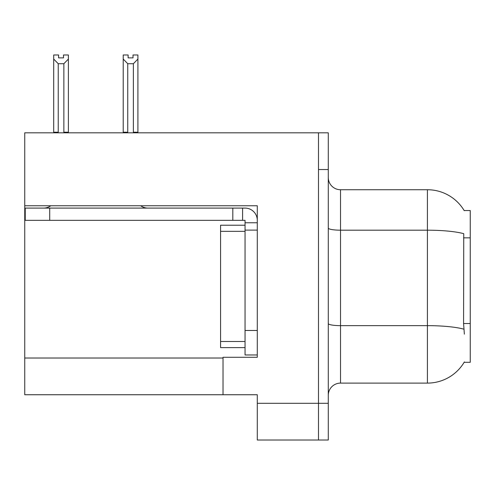 <?xml version="1.0" encoding="UTF-8"?>
<svg xmlns="http://www.w3.org/2000/svg" width="495" height="495" viewBox="0 0 495 495"><rect width="100%" height="100%" fill="white"/><g stroke="black" fill="none" stroke-linecap="round" stroke-linejoin="round"><path stroke-width="0.74" d="M24.75 205.765L257.289 205.765L257.289 330.481L245.05 330.481L245.05 354.958L257.289 354.958L257.289 330.481L257.289 357.285L223.022 357.285L223.022 394.738L24.75 394.738L24.75 132.821L318.489 132.821L318.489 440.018L257.289 440.018L257.289 403.301L318.489 403.301L318.489 440.018L328.278 440.018L328.278 403.301L318.489 403.301L318.489 169.537L328.278 169.537L328.278 403.301M223.022 394.738L257.289 394.738L257.289 403.301M464.149 210.536L470.25 210.536L470.25 362.303L464.149 362.303L464.366 361.938A42.836 42.836 0 0 1 427.414 383.105A42.836 42.836 0 0 0 464.149 362.303M328.278 395.35A12.239 12.239 0 0 1 340.517 383.105L427.414 383.105L427.414 189.733L340.517 189.733A12.239 12.239 0 0 1 328.278 177.495A12.239 12.239 0 0 0 340.517 189.733L340.517 383.105M464.242 210.691A42.836 42.836 0 0 0 427.414 189.733A42.836 42.836 0 0 1 464.242 210.691M464.366 334.15L463.58 323.52L463.753 233.69A42.836 7.437 180 0 0 427.414 230.187L340.517 230.187A12.239 2.122 0 0 1 328.278 228.059M318.489 132.821L328.278 132.821L328.278 169.537M133.978 132.821L133.378 132.208L133.378 63.719L127.753 63.719L123.218 59.053L123.218 54.982L128.118 54.982L128.118 57.884L133.013 57.884L128.118 57.884M133.013 57.884L133.013 54.982L137.907 54.982L137.907 59.053L133.378 63.719M133.378 132.208L137.907 132.208L137.907 132.821L137.907 59.053M127.753 63.719L127.753 132.208L127.147 132.821M123.218 59.053L123.218 132.821L123.218 59.053L123.218 132.208L127.753 132.208M63.496 57.884L58.596 57.884L63.496 57.884L63.496 54.982L68.39 54.982L68.39 59.053L63.861 63.719L58.237 63.719L58.237 132.208L53.701 132.208L53.701 132.821M58.237 63.719L53.701 59.053L53.701 54.982L58.596 54.982L58.596 57.884M58.237 132.208L57.63 132.821M53.701 59.053L53.701 132.208M68.39 59.053L68.39 132.208L63.861 132.208L63.861 63.719M64.461 132.821L63.861 132.208M68.39 132.208L68.39 132.821M50.775 205.765A12.239 12.239 0 0 1 43.597 208.092M140.698 205.765A12.239 12.239 0 0 0 147.875 208.092M257.289 222.775L245.05 222.775L245.05 220.331L25.239 220.331L25.239 208.092L245.05 208.092A12.239 12.239 0 0 1 257.289 220.337M245.05 354.958L257.289 354.958M242.6 220.331L242.6 208.092M257.289 230.119L245.05 230.119L245.05 222.775M245.05 330.481L245.05 225.225L220.572 225.225L220.572 347.614L245.05 347.614M232.811 220.331L232.811 208.092M24.75 358.021L223.022 358.021M470.25 237.847L463.58 237.847M470.25 323.52L463.58 323.52M463.889 329.187A42.836 7.437 180 0 0 427.414 325.648L340.517 325.648A12.239 2.122 -0 0 1 328.278 323.526M49.717 220.331L49.717 208.092M220.572 341.494L245.05 341.494M220.572 231.344L245.05 231.344"/></g></svg>
